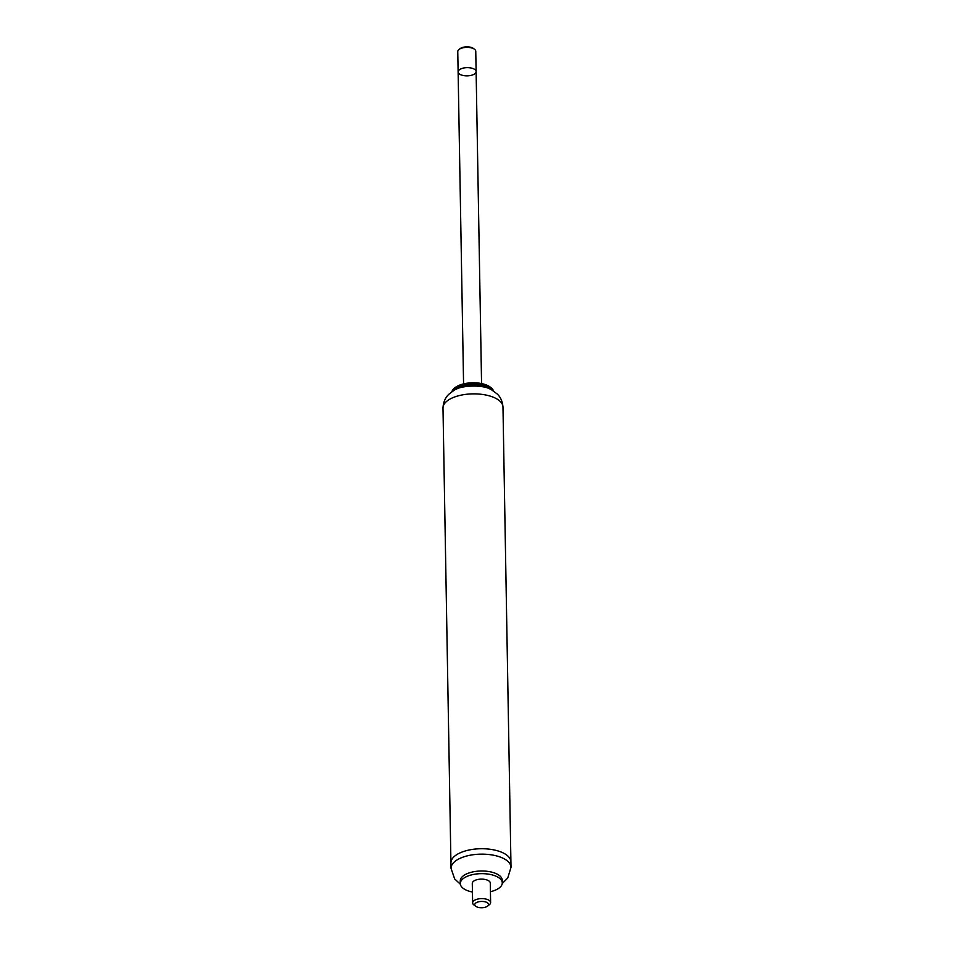 <?xml version="1.0" encoding="UTF-8"?>
<svg xmlns="http://www.w3.org/2000/svg" width="954" height="954" viewBox="0 0 954 954"><rect width="100%" height="100%" fill="white"/><g stroke="black" fill="none" stroke-linecap="round" stroke-linejoin="round"><path stroke-width="1.43" d="M493.528 391.057A21 9.576 179 0 0 490.666 387.396A21 9.576 179 0 0 489.032 386.358A21 9.576 179 0 0 454.605 388.016A21 9.576 179 0 0 451.874 391.784M490.404 387.193A20.392 9.301 179 0 0 490.141 387.002A20.392 9.301 179 0 0 488.555 386A20.392 9.301 179 0 0 455.118 387.622A20.392 9.301 179 0 0 454.867 387.813M492.634 390.508A21 9.576 179 0 0 489.056 387.586A21 9.576 179 0 0 468.867 384.486A21 9.576 179 0 0 452.756 391.2M489.295 388.827A20.416 9.301 179 0 0 488.615 388.433A20.416 9.301 179 0 0 456.024 389.411M502.973 407.024C502.281 398.426 497.988 394.741 497.201 393.978L491.942 390.103C485.181 384.438 460.007 384.796 453.233 390.901L448.929 394.205C448.07 395.028 443.431 398.951 442.99 408.073A29.991 13.678 179 0 1 462.857 394.813A29.991 13.678 179 0 1 496.283 398.617A29.991 13.678 179 0 1 502.973 407.024L510.915 861.891A29.991 13.678 179 0 0 504.225 853.484A29.991 13.678 179 0 0 470.787 849.68A29.991 13.678 179 0 0 450.932 862.929L451.027 868.355L454.676 878.944L460.353 884.239M464.681 67.829A9.003 4.102 179 0 0 458.123 71.908A9.003 4.102 179 0 0 467.198 75.855A9.003 4.102 179 0 0 476.118 71.598A9.003 4.102 179 0 0 464.681 67.829M474.46 49.226L473.411 48.451A7.799 3.554 179 0 0 461.843 47.7A7.799 3.554 179 0 0 460.019 48.69L459.005 49.501A9.003 4.102 -1 0 1 461.104 48.356A9.003 4.102 -1 0 1 474.46 49.226A9.003 4.102 -1 0 1 475.76 51.301L476.118 71.598A9.003 4.102 179 0 0 470.966 67.984A9.003 4.102 179 0 0 461.462 68.64A9.003 4.102 179 0 0 458.123 71.908L463.572 383.89M458.123 71.908L457.765 51.623A9.003 4.102 -1 0 1 459.005 49.501M487.613 906.097L489.39 904.678A9.003 4.102 179 0 0 490.618 902.556A9.003 4.102 179 0 0 488.615 900.039A9.003 4.102 179 0 0 478.586 898.895A9.003 4.102 179 0 0 472.624 902.878A9.003 4.102 179 0 0 473.935 904.952L475.76 906.3A6.905 3.148 -1 0 1 477.692 902.067A6.905 3.148 -1 0 1 487.017 902.532A6.905 3.148 -1 0 1 487.613 906.097A6.905 3.148 -1 0 1 475.76 906.3M490.618 902.556L490.284 883.07A9.003 4.102 179 0 0 488.281 880.554A9.003 4.102 179 0 0 478.252 879.409A9.003 4.102 179 0 0 472.29 883.392L472.624 902.878M502.245 883.511L507.743 878.014L511.01 867.305L510.915 861.891A29.991 13.678 179 0 0 504.225 853.484A29.991 13.678 179 0 0 470.787 849.68A29.991 13.678 179 0 0 450.932 862.929L442.99 408.073M490.439 891.716A21 9.576 179 0 0 502.281 882.867L502.233 880.196A21 9.576 179 0 0 497.547 874.317A21 9.576 179 0 0 474.15 871.658A21 9.576 179 0 0 460.245 880.936L460.293 883.595A21 9.576 179 0 0 472.445 892.038M502.281 882.867A21 9.576 179 0 0 497.594 876.976A21 9.576 179 0 0 474.198 874.317A21 9.576 179 0 0 460.293 883.595M511.01 867.305A29.991 13.678 179 0 0 504.32 858.898A29.991 13.678 179 0 0 470.882 855.094A29.991 13.678 179 0 0 451.027 868.355M476.118 71.598L481.567 383.568"/></g></svg>
